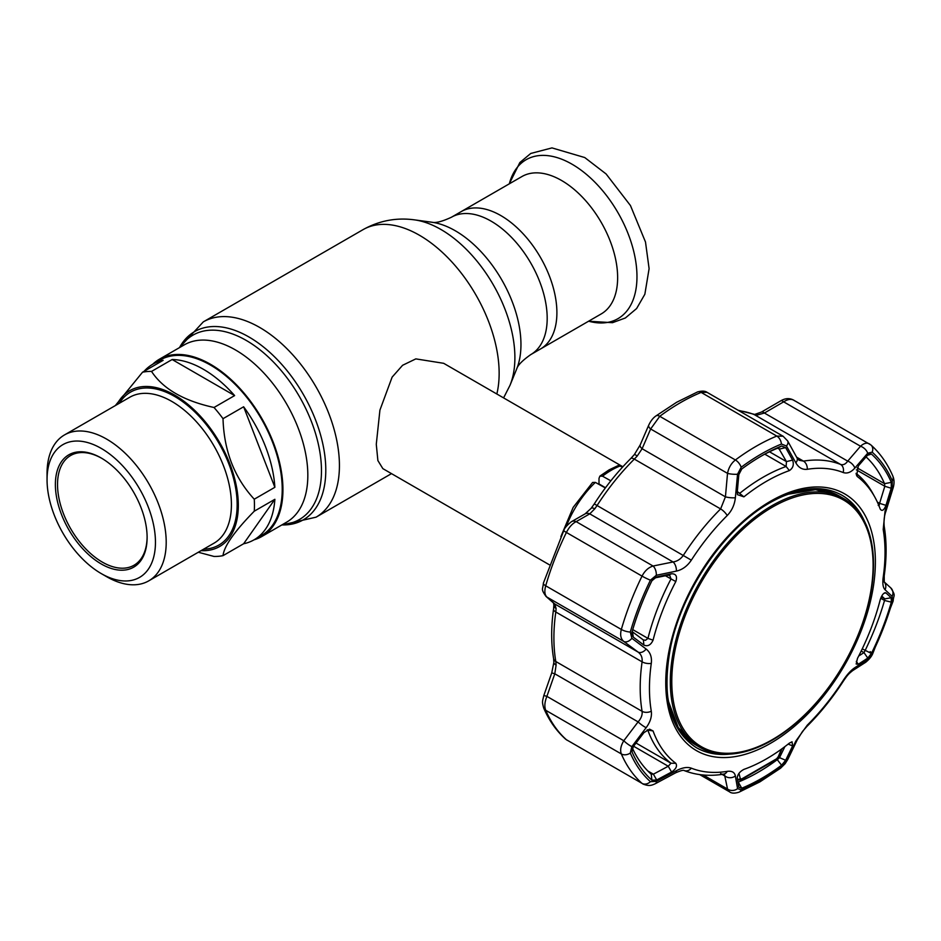 <?xml version="1.0" encoding="UTF-8"?>
<svg xmlns="http://www.w3.org/2000/svg" width="941" height="941" viewBox="0 0 941 941"><rect width="100%" height="100%" fill="white"/><g stroke="black" fill="none" stroke-linecap="round" stroke-linejoin="round"><path stroke-width="1.41" d="M500.812 215.56A79.315 45.791 60 0 1 552.626 285.441A79.315 45.791 60 0 1 540.475 349.005A79.315 45.791 -120 0 0 552.626 285.441A79.315 45.791 -120 0 0 500.812 215.56A79.315 45.791 -120 0 0 461.161 211.631A79.315 45.791 60 0 1 500.812 215.56M115.331 405.583L142.538 372.213L163.134 360.321A101.357 58.518 -120 0 0 152.701 364.261L159.864 360.121A101.357 58.518 60 0 1 237.979 387.269A101.357 58.518 60 0 1 282.218 489.273A101.357 58.518 60 0 1 261.222 535.676L254.058 539.816A101.357 58.518 -120 0 0 274.866 499.306L254.258 511.198C234.474 531.394 224.064 546.215 223.017 555.649L243.625 543.757A101.357 58.518 -120 0 0 254.058 539.816A102.369 59.107 -120 0 0 261.727 536.558A102.369 59.107 -120 0 0 277.43 454.527A102.369 59.107 -120 0 0 210.549 364.308A102.369 59.107 -120 0 0 159.358 359.239A102.369 59.107 -120 0 0 152.689 364.273A101.357 58.518 -120 0 0 144.079 371.33M622.871 466.76L443.67 363.308L415.828 358.886L402.595 365.284L392.115 377.141L379.917 410.147L376.282 444.281L377.882 460.561L382.858 468.642L549.321 564.753M601.217 313.929A79.315 45.791 -120 0 0 613.367 250.377A79.315 45.791 -120 0 0 561.554 180.484A79.315 45.791 -120 0 0 521.902 176.555L451.445 217.23A79.315 45.791 60 0 1 491.108 221.159A79.315 45.791 60 0 1 542.922 291.051A79.315 45.791 60 0 1 530.759 354.604L601.217 313.929M142.538 372.213A101.357 58.518 60 0 1 151.536 371.413C162.969 388.868 183.801 400.89 214.019 407.488A101.357 58.518 60 0 1 223.017 418.686C223.993 450.868 234.415 477.699 254.258 499.2A101.357 58.518 60 0 1 254.446 505.305A101.357 58.518 60 0 1 254.258 511.198M214.019 407.488L234.627 395.585A101.357 58.518 -120 0 0 172.144 359.521L151.536 371.413M254.258 499.2L274.866 487.309A101.357 58.518 -120 0 0 243.625 406.783L223.017 418.686M116.825 404.724A89.96 51.931 60 0 1 188.2 404.595A89.96 51.931 60 0 1 238.32 505.305A89.96 51.931 60 0 1 201.08 550.65M47.05 479.71L47.05 473.499A84.255 48.638 60 0 1 64.494 434.93A84.255 48.638 60 0 1 129.423 457.502A84.255 48.638 60 0 1 166.204 542.287A84.255 48.638 60 0 1 148.749 580.856A84.255 48.638 60 0 1 106.627 576.692L101.252 573.587A76.644 44.251 60 0 1 47.05 479.71A76.644 44.251 60 0 1 101.252 448.422A76.644 44.251 60 0 1 155.453 542.287A76.644 44.251 60 0 1 101.252 573.587M147.114 537.487A64.87 37.452 60 0 1 101.252 563.965A64.87 37.452 60 0 1 55.378 484.521A64.87 37.452 60 0 1 101.252 458.032A64.87 37.452 60 0 1 147.114 537.487M147.114 536.852A63.353 36.57 60 0 1 133.998 565.247A63.353 36.57 60 0 1 85.184 548.274A63.353 36.57 60 0 1 57.53 484.521A63.353 36.57 60 0 1 70.646 455.515A63.353 36.57 60 0 1 101.793 458.349M234.627 395.585L172.144 359.521M274.866 487.309L243.625 406.783M243.625 543.757L274.866 499.306M223.017 555.649A101.357 58.518 60 0 1 214.019 556.449L198.316 552.249M605.51 487.756L599.005 483.933L599.005 478.369L599.876 476.122L602.522 476.193L610.838 480.827M560.871 536.629L573.163 507.399L592.607 482.462L595.359 482.392L605.357 487.956M599.876 476.122L609.015 469.912L618.249 465.524L622.601 467.054M624.142 465.383L626.094 463.301M737.226 492.59L740.026 493.096A172.309 99.487 -60 0 1 763.08 477.24A172.309 99.487 -60 0 1 786.123 466.477L786.453 461.596L778.748 448.339M766.633 481.216A169.968 98.135 120 0 0 743.896 496.848L737.462 494.648L737.262 492.061L738.826 474.629L741.755 469.006A197.492 114.026 -60 0 1 761.669 455.867A197.492 114.026 -60 0 1 764.892 454.044A197.492 114.026 -60 0 1 781.571 446.022L785.653 447.598L792.616 460.102C794.145 464.631 793.063 468.124 789.37 470.594A169.968 98.135 120 0 0 766.633 481.216M885.963 505.352C883.917 510.375 881.999 511.598 880.2 509.022A169.968 98.135 120 0 0 874.871 497.177A169.968 98.135 120 0 0 857.463 476.675L856.686 475.723L858.286 465.971L867.79 454.926L869.225 453.774L871.413 454.044A197.492 114.026 -60 0 1 891.327 482.368L891.198 488.238L885.963 505.352L879.588 503.341L884.822 486.262L884.54 483.674A192.576 111.191 120 0 0 866.085 456.914M858.286 664.252L856.169 664.028L857.463 658.418A169.968 98.135 120 0 0 880.2 599.817C881.999 594.653 883.917 592.348 885.963 592.912L891.198 597.758L891.327 602.146A197.492 114.026 -60 0 1 871.413 653.477L867.79 658.088L858.286 664.252L856.298 661.335M884.94 592.701L885.963 592.912L883.881 593.3M766.633 758.764A169.968 98.135 120 0 0 789.37 743.131L792.051 741.802L792.616 745.954L785.653 760.269L781.571 765.221A197.492 114.026 -60 0 1 761.669 778.372A197.492 114.026 -60 0 1 741.755 788.217L738.826 787.299L737.25 777.913C737.556 774.431 739.767 771.596 743.896 769.385A169.968 98.135 120 0 0 766.633 758.764M699.681 774.596L729.593 791.863L727.522 789.029A7.599 6.434 -9.1 0 0 737.556 788.652L741.179 789.77A199.527 115.202 120 0 0 761.293 779.818A199.527 115.202 120 0 0 781.418 766.539L786.453 760.422L795.851 741.049L807.284 725.146A166.592 96.182 120 0 0 843.16 680.508C847.076 674.509 850.97 670.239 854.816 667.687L867.684 659.347L872.178 653.63A199.527 115.202 120 0 0 892.291 601.781L892.139 596.335L885.058 589.748C882.999 587.654 882.376 583.514 883.199 577.315A166.592 96.182 120 0 0 883.199 529.465L885.058 511.116L892.139 488.014L892.291 480.769A199.527 115.202 120 0 0 872.178 452.15L867.684 453.233L854.816 468.1C850.946 472.406 847.053 473.876 843.16 472.511A166.592 96.182 120 0 0 807.284 469.3C802.497 469.888 798.686 467.736 795.851 462.831L786.453 445.975L781.418 444.046A199.527 115.202 120 0 0 761.293 453.985A199.527 115.202 120 0 0 741.179 467.265L737.556 474.205A7.599 1.611 -175.1 0 1 727.522 473.37C728.64 467.724 731.263 463.254 735.392 459.973A205.256 118.507 -60 0 1 776.784 436.071L783.112 436.236L707.009 392.303L701.151 392.409A7.599 4.976 -112.3 0 0 697.493 391.962L697.493 391.962C701.821 390.762 704.997 390.88 707.009 392.291M567.235 740.32L565.565 739.12A7.599 6.164 -48.3 0 0 566.4 739.72L642.033 783.383A205.256 118.507 -60 0 1 621.331 753.941C619.931 750.2 620.754 745.801 623.789 740.743L638.104 721.888C641.197 718.418 642.527 714.889 642.091 711.325A172.309 99.487 -60 0 1 642.091 661.841C642.538 657.653 641.209 654.407 638.104 652.089L623.789 641.444C620.754 638.868 619.931 634.869 621.331 629.458A205.256 118.507 -60 0 1 642.033 576.115C644.773 570.846 648.443 567.482 653.054 566.023L673.074 561.965C677.308 561.33 680.778 559.048 683.507 555.096A172.309 99.487 -60 0 1 720.618 508.928L725.429 496.836L727.522 473.37L650.643 428.978A7.599 3.329 -156.5 0 1 648.725 425.156L648.725 425.156C650.76 420.886 653.183 417.804 655.995 415.91L655.995 415.91A7.599 3.717 -126.6 0 1 659.759 416.31L650.643 428.978L642.115 448.728A7.599 3.305 -156.8 0 1 640.174 444.952L648.725 425.156M737.838 781.724L738.685 781.912A192.576 111.191 120 0 0 758.105 772.302A192.576 111.191 120 0 0 777.525 759.493L779.524 757.658L785.653 760.269M878.212 505.435L879.141 505.411L879.588 503.341L877.33 502.035M632.152 631.587L643.173 639.821L645.479 640.315L647.937 638.386A172.309 99.487 -60 0 1 670.992 578.974L669.851 575.598L668.251 575.21L653.383 578.197M632.387 748.083A192.576 111.191 120 0 0 651.09 774.09L653.383 774.184L656.689 779.971L651.913 780.195A197.492 114.026 -60 0 1 632.011 751.859L633.281 746.66L643.903 732.663L649.549 729.157L653.066 730.957A169.968 98.135 120 0 0 675.803 763.304C677.473 766.033 676.061 768.95 671.58 772.043L656.689 779.971M867.79 658.088L863.979 652.595L865.12 650.513A192.576 111.191 120 0 0 884.54 600.464L884.822 598.864L891.198 597.758M858.721 656.006L863.979 652.595L861.215 651.007M881.305 596.841L884.822 598.864L881.729 596.041M651.913 780.195L651.243 774.196M647.82 770.973L653.383 774.184L668.251 766.245L671.58 772.043M633.599 746.237L668.251 766.245L670.992 763.222A172.309 99.487 -60 0 1 647.937 730.439L647.373 729.804M632.54 631.929L633.281 637.139L631.764 634.022L632.011 632.081A197.492 114.026 -60 0 1 651.913 580.762L656.689 576.809L654.607 577.68M655.689 577.115L671.58 573.763L668.251 575.21M671.58 573.763C676.073 573.787 677.473 576.386 675.803 581.562A169.968 98.135 120 0 0 653.066 640.162C650.819 645.067 647.773 646.714 643.903 645.103L633.281 637.139M643.373 639.951L643.903 645.103M794.51 400.748C791.781 398.608 788.158 398.972 783.653 401.842A7.599 2.764 -120 0 0 780.771 400.831L780.771 400.831C785.276 398.172 789.57 397.937 793.663 400.137L870.978 445.011A7.599 6.164 131.7 0 1 872.178 452.15M856.063 473.335A172.309 99.487 -60 0 1 872.813 493.437L874.871 497.177M891.198 488.238L884.822 486.262L856.381 469.841M867.684 453.233A7.599 4.423 -139.6 0 0 860.533 446.234L783.653 401.842L764.398 413.028A7.599 2.799 -120.3 0 0 761.492 412.04L780.771 400.831M795.851 462.831A7.599 4.599 -28.7 0 0 796.98 457.844L799.062 460.231L803.449 461.114A172.309 99.487 -60 0 1 840.56 464.419C843.16 465.301 845.547 464.195 847.723 461.137L764.398 413.028L757.058 415.087A7.599 5.493 -91.5 0 0 754.694 414.428L738.097 410.241M757.058 415.087L754.27 414.605A7.599 6.187 -68.4 0 0 753.6 414.287M737.556 474.205L735.368 497.742A7.599 1.659 -174.7 0 1 725.429 496.836L642.115 448.728L637.222 456.02A7.599 0.67 -141.9 0 0 634.41 454.503L630.788 458.502C617.355 471.888 605.192 487.026 594.289 503.905L591.136 508.34L585.079 513.892A7.599 5.728 -119.5 0 1 589.76 513.857L576.163 521.632A7.599 5.764 -120 0 0 571.434 521.69L571.434 521.69A7.599 5.764 -120 0 0 571.399 521.714M637.222 456.02L634.328 459.114A7.599 2.635 -134.8 0 0 630.788 458.502M735.368 497.742C734.603 504.752 731.886 510.681 727.205 515.539A7.599 2.635 -134.8 0 0 720.618 508.928L634.328 459.114A172.309 99.487 120 0 0 597.217 505.282L594.83 508.752A7.599 2.517 -140.5 0 0 591.136 508.34M594.83 508.752L589.76 513.857L673.074 561.965A7.599 4.07 -101.6 0 1 676.391 571.105L656.312 575.269A7.599 4.023 -101.3 0 0 653.054 566.023L576.163 521.632C572.363 523.549 569.117 527.16 566.4 532.453A205.256 118.507 120 0 0 545.709 585.796C544.274 591.171 544.674 594.924 546.897 597.053L554.79 603.981L556.107 608.556L555.802 612.015A172.309 99.487 120 0 0 555.802 661.499L556.107 665.075L554.79 673.791L546.897 696.364C544.674 701.868 544.274 706.503 545.709 710.279A205.256 118.507 120 0 0 566.4 739.72L642.033 783.383A7.599 6.164 131.7 0 0 650.419 781.665L656.312 781.395L676.391 770.691C682.366 767.585 687.342 766.75 691.329 768.174A166.592 96.182 120 0 0 727.205 771.373C731.898 770.738 734.615 772.267 735.368 775.96L737.556 788.652M545.992 596.394L545.992 596.394A7.599 6.846 -48.6 0 0 546.897 597.053L623.789 641.444A7.599 5.093 126.6 0 0 631.858 638.28L646.149 649.043A7.599 5.14 126.6 0 1 638.104 652.089L554.79 603.981A7.599 6.822 -48.8 0 1 553.896 603.334L545.992 596.394C540.51 588.584 542.922 589.784 543.392 583.102L543.392 583.102A7.599 2.447 16.1 0 0 545.709 585.796L621.331 629.458A7.599 2.447 -163.9 0 0 630.305 632.034L631.858 638.28M543.698 708.055A7.599 5.705 -23.4 0 0 543.722 708.102C541.875 701.457 542.392 701.81 543.839 695.481L551.744 672.874L553.861 662.393L553.602 658.629C551.05 643.397 551.038 626.847 553.567 608.992L553.861 605.122A7.599 5.105 -2.4 0 0 556.107 608.556M553.861 662.393A7.599 3.599 2 0 0 556.107 665.075M551.744 672.874L554.79 673.791L638.104 721.888A7.599 1.435 -143 0 0 646.149 727.675L631.858 746.613A7.599 1.47 -142.6 0 1 623.789 740.743L546.897 696.364L543.839 695.481M788.17 744.084L792.616 745.954M778.442 757.035L779.524 757.658L784.888 746.613M737.85 781.43L741.755 788.217M854.816 468.1A7.599 4.387 -139 0 0 847.723 461.137L860.533 446.234C864.226 442.893 867.426 442.294 870.143 444.411M703.221 774.996L727.522 789.029L724.405 774.102M720.618 773.561A7.599 5.622 -99.1 0 0 723.653 774.172C709.385 776.454 696.234 775.255 684.178 770.561L684.178 770.561C683.637 769.867 680.837 770.597 675.756 772.749L655.689 783.512A7.599 2.529 -118 0 0 656.312 781.395M675.756 772.749A7.599 2.576 -118.4 0 0 676.391 770.691M722.112 774.408L725.429 776.313A7.599 6.411 -9.7 0 0 735.368 775.96M870.978 445.011C880.164 453.244 887.445 463.584 892.821 476.028L892.821 476.028C894.397 479.792 894.432 483.945 892.95 488.473L885.822 511.539C884.281 515.75 883.74 520.632 884.175 526.219L884.175 526.219C886.728 541.451 886.74 558.001 884.211 575.857L884.258 582.138L883.681 581.432L890.809 587.925C896.244 596.77 893.574 594.147 893.15 601.028L872.754 653.619C871.519 656.595 869.131 659.5 865.602 662.323L852.722 670.58C848.711 673.827 847.982 674.391 843.489 680.943C832.585 697.822 820.423 712.949 806.978 726.346L802.532 731.416L797.18 740.002L787.84 759.363A7.599 3.505 -154 0 1 786.453 760.422M797.18 740.002A7.599 3.47 -154.5 0 1 795.851 741.049M852.722 670.58A7.599 5.881 -122.4 0 0 854.816 667.687M865.602 662.323A7.599 5.917 -123 0 0 867.684 659.347M890.809 587.925A7.599 6.987 132.4 0 1 892.139 596.335M884.187 581.95A7.599 6.952 132.2 0 1 885.058 589.748M885.822 511.539L885.058 511.116M892.95 488.473L892.139 488.014M796.98 457.844L787.652 440.929L783.112 436.236M786.453 445.975A7.599 4.552 -29 0 0 787.652 440.929M727.205 515.539A166.592 96.182 120 0 0 691.329 560.166C687.318 566.117 682.343 569.752 676.391 571.105M656.312 575.269L650.419 580.174A7.599 0.729 -153.9 0 1 642.033 576.115L566.4 532.453A7.599 0.729 26.1 0 1 563.8 530.512C564.424 528.195 566.964 525.254 571.434 521.69L585.079 513.892M646.149 649.043C650.313 652.348 652.031 657.124 651.29 663.37A7.599 3.552 -171.9 0 1 642.091 661.841L555.802 612.015A7.599 3.552 8.1 0 1 553.567 608.992M651.29 663.37A166.592 96.182 120 0 0 651.29 711.208C652.019 716.536 650.302 722.029 646.149 727.675M631.858 746.613L630.305 753.047A7.599 5.705 156.6 0 1 621.331 753.941L545.709 710.279A7.599 5.705 -23.4 0 1 543.722 708.102L543.722 708.102C549.097 720.547 556.39 730.886 565.565 739.12M792.616 460.102L786.453 461.596L769.491 451.798M785.653 447.598L779.524 449.069L777.525 448.222A192.576 111.191 120 0 0 763.057 455.068M782.018 748.742L778.783 756.341A2.529 1.059 -156.9 0 1 778.254 756.705L781.489 749.118M738.956 773.384L740.308 778.607L741.602 778.995L776.631 758.764L778.254 756.705M740.308 778.607A2.529 2.094 165.6 0 1 737.473 779.183M873.507 564.377A143.679 82.949 -60 0 1 810.789 708.973A143.679 82.949 -60 0 1 700.069 747.46A143.679 82.949 -60 0 1 670.321 681.684A143.679 82.949 -60 0 1 733.027 537.099A143.679 82.949 -60 0 1 843.748 498.612A143.679 82.949 -60 0 1 873.507 564.377M671.78 681.46A142.362 82.196 120 0 0 772.443 739.579A142.362 82.196 120 0 0 873.107 565.223A142.362 82.196 120 0 0 772.443 507.105A142.362 82.196 120 0 0 671.78 681.46M180.425 347.076A106.451 61.459 60 0 1 246.201 340.407A106.451 61.459 60 0 1 319.058 447.54A106.451 61.459 60 0 1 282.806 524.396M179.508 347.617A108.686 62.753 60 0 1 248.942 336.984A108.686 62.753 60 0 1 323.916 449.527A108.686 62.753 60 0 1 281.877 524.925M179.39 347.676L203.315 321.869A112.755 65.105 60 0 1 259.692 327.456A112.755 65.105 60 0 1 333.361 426.814A112.755 65.105 60 0 1 316.07 517.174L391.503 473.629M203.315 321.869L363.038 229.651A112.755 65.105 60 0 1 419.415 235.238A112.755 65.105 60 0 1 496.836 393.997M510.022 385.269L516.633 369.095A92.888 53.637 60 0 0 455.268 230.757A92.888 53.637 60 0 0 431.837 222.229L414.522 219.865A104.616 60.4 60 0 1 440.917 229.475A104.616 60.4 60 0 1 510.022 385.269L503.588 397.902M159.358 359.239L184.26 344.865A102.369 59.107 60 0 1 235.45 349.934A102.369 59.107 60 0 1 302.32 440.141A102.369 59.107 60 0 1 286.629 522.173L261.727 536.558M588.619 321.199A91.783 52.99 -120 0 0 636.434 266.703A91.783 52.99 -120 0 0 572.069 164.228A91.783 52.99 -120 0 0 509.316 183.824M148.749 580.856L213.972 543.204A84.255 48.638 -120 0 0 231.415 504.635A84.255 48.638 -120 0 0 194.646 419.851A84.255 48.638 -120 0 0 129.717 397.278L64.494 434.93M119.366 403.254A88.301 50.979 60 0 1 189.588 407.147A88.301 50.979 60 0 1 237.156 504.635A88.301 50.979 60 0 1 203.609 549.191M620.437 465.854A73.833 42.627 120 0 0 611.485 470.135A73.833 42.627 120 0 0 602.522 476.193M595.359 482.392A73.833 42.627 120 0 0 566.2 526.548M737.309 491.52L743.896 496.848M770.561 501.224A148.231 85.584 -60 0 1 875.377 561.742A148.231 85.584 -60 0 1 770.561 743.284A148.231 85.584 -60 0 1 665.746 682.766A148.231 85.584 -60 0 1 770.561 501.224M864.497 521.279A145.702 84.125 120 0 0 842.019 495.272C822.34 484.439 798.391 486.873 770.185 502.588C725.017 527.783 681.837 590.595 670.486 647.784C661.417 697.281 670.039 730.569 696.316 747.636A145.702 84.125 120 0 0 730.087 754.094M726.252 754.188A145.702 84.125 -60 0 1 696.164 747.542M670.827 712.537A143.679 82.949 120 0 0 695.952 745.084M787.84 759.363L785.123 763.692L780.548 768.221L759.893 781.865L739.05 792.169A7.599 4.976 -112.3 0 0 741.179 789.77M776.807 759.069L781.571 765.221M781.418 444.046A7.599 4.976 -112.3 0 0 776.784 436.071L701.151 392.409A205.256 118.507 120 0 0 680.461 402.642A205.256 118.507 120 0 0 659.759 416.31L735.392 459.973A7.599 3.717 -126.6 0 1 741.179 467.265M632.74 629.6L647.937 638.386L653.066 640.162M862.25 648.855L871.413 653.477M880.705 598.253L884.54 600.464L891.327 602.146M636.034 743.049L670.992 763.222L675.803 763.304M653.066 730.957L647.102 729.945M632.011 751.859L631.87 749.565M675.803 581.562L665.44 575.774M856.251 474.535L857.463 476.675M891.327 482.368L884.54 483.674L857.11 467.83M867.473 455.303L871.413 454.044M843.16 472.511A7.599 6.187 -68.4 0 0 840.56 464.419L754.27 414.605A172.309 99.487 120 0 0 738.967 410.746M691.329 560.166L594.289 503.905M553.602 658.629A7.599 5.093 -9.6 0 0 555.802 661.499L642.091 711.325A7.599 5.093 170.4 0 0 651.29 711.208M796.604 457.161L803.449 461.114A7.599 5.622 -99.1 0 1 807.284 469.3M684.178 770.561A7.599 6.187 -68.4 0 0 691.329 768.174M724.123 773.914L723.653 774.172A7.599 5.622 -99.1 0 0 727.205 771.373M780.548 768.221A7.599 3.717 -126.6 0 0 781.418 766.539M806.978 726.346A7.599 2.635 -134.8 0 0 807.284 725.146M870.143 651.678A7.599 0.729 -153.9 0 1 872.401 653.16M893.15 601.028A7.599 2.447 -163.9 0 1 892.291 601.781M884.211 575.857A7.599 3.552 -171.9 0 1 883.199 577.315M884.175 526.219A7.599 5.093 170.4 0 1 883.199 529.465M892.821 476.028A7.599 5.705 156.6 0 1 892.291 480.769M650.419 580.174A199.527 115.202 120 0 0 630.305 632.034M630.305 753.047A199.527 115.202 120 0 0 650.419 781.665M839.619 496.225A143.679 82.949 120 0 0 798.874 490.743M841.866 495.178A145.702 84.125 -60 0 1 862.662 517.915M789.37 470.594L786.123 466.477L764.786 454.162M781.571 446.022L777.525 448.222M777.901 448.128L779.524 449.069M776.631 758.764A2.529 1.27 54.2 0 1 776.313 759.469L778.783 756.341M741.602 778.995A2.529 1.635 66.6 0 1 740.885 779.924L776.313 759.469M667.028 690.635A143.679 82.949 120 0 0 696.305 745.284L678.249 727.558L668.145 700.551M787.158 494.413L815.6 489.661L839.984 496.436A143.679 82.949 120 0 0 778.019 498.412M281.759 524.996L316.07 517.174M431.837 222.229C435.601 223.217 442.141 221.547 451.445 217.23M516.633 369.095C517.656 365.343 522.373 360.509 530.759 354.604M363.038 229.651C379.176 220.653 396.337 217.395 414.522 219.865M509.269 183.848L519.855 162.534L530.759 153.454L551.979 147.902L584.749 157.547L606.098 173.956L630.458 205.55L645.502 242.049L649.102 268.656L644.856 294.239L636.622 308.53L625.353 317.987L612.485 322.692L588.584 321.222M697.493 391.962L676.65 402.266L655.995 415.91M761.492 412.04L754.694 414.428M640.174 444.952L634.41 454.503M543.392 583.102L563.8 530.512M553.861 605.122L553.473 602.84M655.689 783.512C650.996 785.817 648.655 786.206 642.891 784.006M739.05 792.169C734.698 793.522 731.545 793.416 729.593 791.875M737.697 779.877L740.885 779.924M700.069 747.46L696.305 745.284M843.748 498.612L839.984 496.436"/></g></svg>
